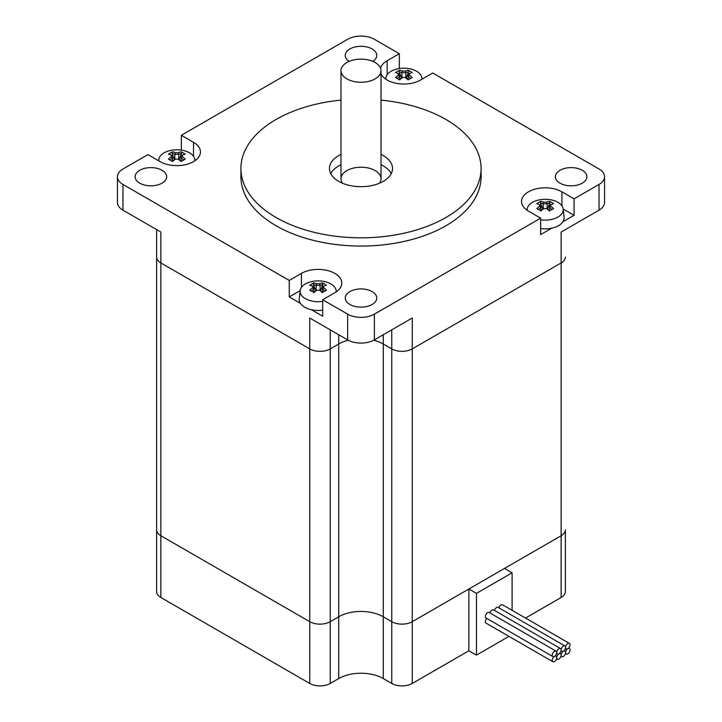 <?xml version="1.0" encoding="UTF-8"?>
<svg xmlns="http://www.w3.org/2000/svg" width="722" height="722" viewBox="0 0 722 722"><rect width="100%" height="100%" fill="white"/><g stroke="black" fill="none" stroke-linecap="round" stroke-linejoin="round"><path stroke-width="1.08" d="M330.766 173.632A31.515 18.194 180 0 1 340.983 164.724M381.017 164.724A31.515 18.194 180 0 1 391.234 173.632M381.017 154.427A31.515 18.194 180 0 1 392.515 168.488A31.515 18.194 180 0 1 373.057 185.301A31.515 18.194 180 0 1 338.708 181.357A31.515 18.194 180 0 1 329.485 168.488A31.515 18.194 180 0 1 340.983 154.427M381.017 70.693L381.017 178.785A20.017 11.552 0 0 1 379.474 183.235A20.017 11.552 0 0 0 381.017 178.785A20.017 11.552 0 0 0 361 167.224A20.017 11.552 0 0 0 340.983 178.785A20.017 11.552 0 0 0 342.526 183.235A20.017 11.552 0 0 1 340.983 178.785L340.983 70.693A20.017 11.552 0 0 0 346.849 78.86A20.017 11.552 0 0 0 368.662 81.369A20.017 11.552 0 0 0 381.017 70.693A20.017 11.552 0 0 0 361 59.141A20.017 11.552 0 0 0 340.983 70.693M380.53 68.175A23.636 13.646 180 0 1 387.145 60.729L399.32 53.699L399.32 68.545M604.567 176.719A18.907 10.92 180 0 1 599.025 184.444L599.025 210.174A18.907 10.92 0 0 0 604.567 202.458L604.567 176.719A18.907 10.92 180 0 0 599.025 169.002L432.749 73.003L420.574 80.034A23.636 13.646 180 0 1 397.714 83.562A23.636 13.646 180 0 1 381.017 73.879M385.864 78.003A23.636 13.646 0 0 0 385.016 78.617M551.834 228.161L540.652 234.614L540.652 218.143L528.477 211.122A23.636 13.646 180 0 1 521.555 201.465A23.636 13.646 180 0 1 536.148 188.857A23.636 13.646 180 0 1 561.906 191.817L574.08 198.848L574.08 215.318L563.178 209.028M527.195 209.091A23.636 13.646 0 0 0 526.338 209.705M574.08 215.318L562.898 221.771M300.144 290.623L289.251 296.913L289.251 280.443L301.426 273.412A23.636 13.646 180 0 1 327.183 270.452A23.636 13.646 180 0 1 341.777 283.06A23.636 13.646 180 0 1 334.855 292.717L322.68 299.747L322.68 316.218L311.498 309.756M336.984 291.3A23.636 13.646 0 0 0 336.136 290.686M300.433 303.366L289.251 296.913M181.348 150.14L181.348 135.294L347.625 39.295A18.907 10.92 180 0 1 374.375 39.295L399.32 53.699M181.348 135.294L193.523 142.324A23.636 13.646 180 0 1 200.445 151.972A23.636 13.646 180 0 1 185.852 164.589A23.636 13.646 180 0 1 160.094 161.629L147.92 154.598L122.975 169.002A18.907 10.92 180 0 0 117.433 176.719A18.907 10.92 180 0 0 122.975 184.444L289.251 280.443M540.652 218.143L374.375 314.151A18.907 10.92 180 0 1 347.625 314.151L322.68 299.747M599.025 184.444L574.08 198.848M139.734 183.153A15.758 9.097 180 0 1 135.113 176.719A15.758 9.097 180 0 1 150.871 167.621A15.758 9.097 180 0 1 166.638 176.719A15.758 9.097 180 0 1 156.909 185.13A15.758 9.097 180 0 1 139.734 183.153M349.854 304.467A15.758 9.097 180 0 1 345.242 298.033A15.758 9.097 180 0 1 361 288.935A15.758 9.097 180 0 1 376.758 298.033A15.758 9.097 180 0 1 367.029 306.444A15.758 9.097 180 0 1 349.854 304.467M349.123 61.388A15.758 9.097 180 0 1 345.242 55.404A15.758 9.097 180 0 1 361 46.307A15.758 9.097 180 0 1 376.758 55.404A15.758 9.097 180 0 1 372.877 61.388M559.983 183.153A15.758 9.097 180 0 1 555.362 176.719A15.758 9.097 180 0 1 571.129 167.621A15.758 9.097 180 0 1 586.887 176.719A15.758 9.097 180 0 1 577.158 185.13A15.758 9.097 180 0 1 559.983 183.153M381.017 100.123A120.087 69.33 180 0 1 481.087 168.488L481.087 176.719A120.087 69.33 180 0 1 406.955 240.778A120.087 69.33 180 0 1 276.084 225.751A120.087 69.33 180 0 1 240.913 176.719L240.913 168.488A120.087 69.33 180 0 1 340.983 100.123M599.025 210.174L561.138 232.051L561.138 262.934A14.503 8.375 0 0 0 565.389 257.014A14.503 8.375 180 0 1 561.138 262.934L412.262 348.888A14.503 8.375 180 0 1 391.757 348.888A14.503 8.375 0 0 0 412.262 348.888L561.138 262.934L561.138 535.733A14.503 8.375 0 0 0 565.389 529.813A14.503 8.375 180 0 1 561.138 535.733L561.138 597.491A14.503 8.375 0 0 0 565.389 591.571L565.389 529.813M391.757 329.846L391.757 348.888L383.292 343.997A31.515 18.194 0 0 0 373.752 340.224A31.515 18.194 180 0 1 383.292 343.997L391.757 348.888L391.757 621.687A14.503 8.375 0 0 0 412.262 621.687L561.138 535.733L504.534 568.413L512.106 572.79L512.106 610.325M348.248 340.224A31.515 18.194 0 0 0 338.708 343.997L330.243 348.888A14.503 8.375 180 0 1 309.738 348.888A14.503 8.375 0 0 0 330.243 348.888L338.708 343.997A31.515 18.194 180 0 1 348.248 340.224M347.625 314.151L347.625 339.882L309.738 318.005L309.738 348.888L160.862 262.934A14.503 8.375 180 0 1 156.611 257.014A14.503 8.375 0 0 0 160.862 262.934L309.738 348.888L309.738 621.687A14.503 8.375 0 0 0 330.243 621.687A14.503 8.375 180 0 1 309.738 621.687L309.738 683.445A14.503 8.375 0 0 0 330.243 683.445L330.243 621.687L338.708 616.796L330.243 621.687L330.243 329.846M512.106 572.79L476.448 593.376L468.867 588.999L412.262 621.687A14.503 8.375 180 0 1 391.757 621.687L391.757 683.445A14.503 8.375 0 0 0 412.262 683.445L412.262 318.005L374.375 339.882L374.375 314.151M117.433 176.719L117.433 202.458A18.907 10.92 0 0 0 122.975 210.174L122.975 184.444M156.611 229.605L156.611 591.571A14.503 8.375 0 0 0 160.862 597.491L160.862 535.733A14.503 8.375 180 0 1 156.611 529.813A14.503 8.375 0 0 0 160.862 535.733L160.862 232.051L122.975 210.174M347.625 339.882A18.907 10.92 0 0 0 374.375 339.882M195.662 160.212A23.636 13.646 0 0 0 194.805 159.598M481.087 168.488A120.087 69.33 180 0 1 406.955 232.538A120.087 69.33 180 0 1 276.084 217.512A120.087 69.33 180 0 1 240.913 168.488M391.757 621.687L383.292 616.796A31.515 18.194 0 0 0 338.708 616.796A31.515 18.194 180 0 1 383.292 616.796L391.757 621.687M160.862 535.733L309.738 621.687L160.862 535.733M525.517 618.059L561.138 597.491M412.262 683.445L468.867 650.766L476.448 655.143L508.956 636.371M391.757 683.445L383.292 678.563A31.515 18.194 0 0 0 338.708 678.563L330.243 683.445M160.862 597.491L309.738 683.445M476.448 593.376L476.448 655.143M468.867 650.766L468.867 588.999M561.138 649.99A3.15 1.823 120 0 0 561.797 651.434A3.15 1.823 120 0 0 563.368 651.28A3.15 1.823 120 0 0 565.597 647.417A3.15 1.823 120 0 0 564.947 645.973A3.15 1.823 120 0 0 562.519 646.822A3.15 1.823 120 0 0 561.138 649.99A3.15 1.823 120 0 0 560.489 648.546A3.15 1.823 120 0 0 558.061 649.394A3.15 1.823 120 0 0 556.68 652.562A3.15 1.823 120 0 0 557.339 654.006A3.15 1.823 120 0 0 558.909 653.852A3.15 1.823 120 0 0 561.138 649.99M564.947 645.973L498.081 607.373A3.15 1.823 120 0 0 494.417 610.406M560.489 648.546L493.622 609.946A3.15 1.823 120 0 0 489.958 612.978M556.68 652.562A3.15 1.823 120 0 0 556.03 651.127A3.15 1.823 120 0 0 552.881 652.941A3.15 1.823 120 0 0 552.881 656.578A3.15 1.823 120 0 0 554.451 656.424A3.15 1.823 120 0 0 556.68 652.562M556.03 651.127L489.164 612.518A3.15 1.823 120 0 0 486.014 614.341A3.15 1.823 120 0 0 486.014 617.978L552.881 656.578M565.597 647.417A3.15 1.823 120 0 0 566.247 648.861A3.15 1.823 120 0 0 567.826 648.708A3.15 1.823 120 0 0 569.884 645.928A3.15 1.823 120 0 0 569.405 643.401A3.15 1.823 120 0 0 566.978 644.25A3.15 1.823 120 0 0 565.597 647.417M569.405 643.401L502.539 604.801A3.15 1.823 120 0 0 498.875 607.834M565.597 652.562A3.15 1.823 120 0 0 564.947 651.127A3.15 1.823 120 0 0 563.368 651.28A3.15 1.823 120 0 0 561.138 655.143A3.15 1.823 120 0 0 561.797 656.587A3.15 1.823 120 0 0 564.225 655.738A3.15 1.823 120 0 0 565.597 652.562A3.15 1.823 120 0 0 566.247 654.006A3.15 1.823 120 0 0 569.405 652.192A3.15 1.823 120 0 0 569.405 648.546A3.15 1.823 120 0 0 567.826 648.708A3.15 1.823 120 0 0 565.597 652.562M561.138 655.143A3.15 1.823 120 0 0 560.489 653.699A3.15 1.823 120 0 0 558.909 653.852A3.15 1.823 120 0 0 556.68 657.715A3.15 1.823 120 0 0 557.339 659.159A3.15 1.823 120 0 0 559.767 658.311A3.15 1.823 120 0 0 561.138 655.143M556.68 657.715A3.15 1.823 120 0 0 556.03 656.271A3.15 1.823 120 0 0 554.451 656.424A3.15 1.823 120 0 0 552.393 659.204A3.15 1.823 120 0 0 552.881 661.731A3.15 1.823 120 0 0 555.308 660.883A3.15 1.823 120 0 0 556.68 657.715M486.808 618.438A3.15 1.823 120 0 0 486.014 623.131L552.881 661.731M171.249 155.095L171.249 156.737A30.784 17.77 120 0 0 168.425 159.12A30.125 6.372 38.8 0 1 172.567 161.511A30.784 17.77 -60 0 1 175.383 159.129A30.423 24.837 0 0 1 178.235 159.129A30.784 17.77 60 0 1 181.051 161.511A30.125 6.372 -38.8 0 1 185.193 159.12A30.784 17.77 -120 0 0 182.368 156.737L182.368 155.095A30.784 17.77 -60 0 1 185.193 154.219A30.125 23.754 -84.9 0 0 181.051 151.828A30.784 17.77 120 0 0 178.235 152.703A30.423 24.837 180 0 0 175.383 152.703L174.832 154.373A29.575 17.075 60 0 0 172.089 153.488L172.567 151.828A30.125 23.754 84.9 0 0 168.425 154.219A30.784 17.77 60 0 1 171.249 155.095L172.531 155.708L172.531 161.205M171.249 156.737L172.531 157.965A29.575 17.075 -60 0 0 170.058 160.022M175.383 159.129L174.832 159.318A29.575 17.075 120 0 0 172.341 161.367M178.235 159.129L178.785 159.318L178.785 154.373A29.575 17.075 -60 0 1 181.529 153.488L181.051 151.828M181.276 161.367A29.575 17.075 -120 0 0 178.785 159.318M182.368 156.737L181.087 157.965A29.575 17.075 60 0 1 183.559 160.022M181.087 161.205L181.087 155.708L182.368 155.095M178.235 152.703L178.785 154.373A29.322 23.943 0 0 0 174.85 154.364M175.383 152.703A30.784 17.77 -120 0 0 172.567 151.828M174.832 154.373L174.832 159.318M172.089 153.488L174.453 159.607M158.822 160.889A18.032 10.406 180 0 1 158.813 159.571A18.032 10.406 180 0 1 173.731 149.95A18.032 10.406 180 0 1 179.886 149.95A18.032 10.406 180 0 1 189.561 152.847A18.032 10.406 180 0 1 194.805 159.571A18.032 10.406 180 0 1 194.805 160.825M179.164 159.607L181.529 153.488M402.443 77.534A30.423 24.837 0 0 1 405.286 77.534A30.784 17.77 60 0 1 408.101 79.916A30.125 6.372 -38.8 0 1 412.244 77.525A30.784 17.77 -120 0 0 409.428 75.142L409.428 73.5A30.784 17.77 -60 0 1 412.244 72.624A30.125 23.754 -84.9 0 0 408.101 70.233A30.784 17.77 120 0 0 405.286 71.108A30.423 24.837 180 0 0 402.443 71.108L401.901 72.769A29.575 17.075 60 0 0 399.14 71.893L399.618 70.233A30.125 23.754 84.9 0 0 395.475 72.624A30.784 17.77 60 0 1 398.3 73.5L399.582 74.113L399.582 76.37L398.3 75.142A30.784 17.77 120 0 0 395.475 77.525A30.125 6.372 38.8 0 1 399.618 79.916A30.784 17.77 -60 0 1 402.443 77.534L401.901 77.705A29.575 17.075 120 0 0 399.392 79.772M398.3 73.5L398.3 75.142M397.118 78.427A29.575 17.075 -60 0 1 399.582 76.388L399.582 76.37M399.582 76.388L399.582 79.61M401.901 77.705L401.892 72.778A29.322 23.943 0 0 1 405.818 72.769L405.836 72.778A29.575 17.075 -60 0 1 408.589 71.893L408.101 70.233M405.286 77.534L405.836 77.723L405.836 72.778M408.327 79.772A29.575 17.075 -120 0 0 405.836 77.723M409.428 75.142L408.138 76.388A29.575 17.075 60 0 1 410.61 78.427M409.428 73.5L408.138 74.113L408.138 76.37M408.138 79.61L408.138 76.388M405.286 71.108L405.818 72.769M402.443 71.108A30.784 17.77 -120 0 0 399.618 70.233M399.14 71.893L401.513 78.012M385.864 79.23A18.032 10.406 180 0 1 385.864 77.976A18.032 10.406 180 0 1 400.791 68.355A18.032 10.406 180 0 1 406.937 68.355A18.032 10.406 180 0 1 416.612 71.252A18.032 10.406 180 0 1 421.856 77.976A18.032 10.406 180 0 1 421.856 79.294M406.215 78.012L408.589 71.893M312.572 286.183L312.572 287.825A30.784 17.77 120 0 0 309.756 290.208A30.125 6.372 38.8 0 1 313.899 292.6A30.784 17.77 -60 0 1 316.714 290.217A30.423 24.837 0 0 1 319.557 290.217A30.784 17.77 60 0 1 322.382 292.6A30.125 6.372 -38.8 0 1 326.524 290.208A30.784 17.77 -120 0 0 323.7 287.825L323.7 286.183A30.784 17.77 -60 0 1 326.524 285.307A30.125 23.754 -84.9 0 0 322.382 282.916A30.784 17.77 120 0 0 319.557 283.791A30.423 24.837 180 0 0 316.714 283.791L316.164 285.461A29.575 17.075 60 0 0 313.411 284.576L313.899 282.916A30.125 23.754 84.9 0 0 309.756 285.307A30.784 17.77 60 0 1 312.572 286.183L313.862 286.796L313.862 292.293M312.572 287.825L313.862 289.053A29.575 17.075 -60 0 0 311.39 291.11M316.714 290.217L316.164 290.406A29.575 17.075 120 0 0 313.673 292.464M319.557 290.217L320.108 290.406L320.108 285.461A29.575 17.075 -60 0 1 322.86 284.576L322.382 282.916M322.608 292.464A29.575 17.075 -120 0 0 320.108 290.406M323.7 287.825L322.418 289.053A29.575 17.075 60 0 1 324.882 291.11M322.418 292.293L322.418 286.796L323.7 286.183M319.557 283.791L320.108 285.461A29.322 23.943 0 0 0 316.182 285.452M316.714 283.791A30.784 17.77 -120 0 0 313.899 282.916M316.164 285.461L316.164 290.406M313.411 284.576L315.785 290.695M322.68 301.372A18.032 10.406 180 0 1 302.049 296.002A18.032 10.406 180 0 1 300.144 290.659A18.032 10.406 180 0 1 315.063 281.048A18.032 10.406 180 0 1 321.209 281.048A18.032 10.406 180 0 1 330.884 283.936A18.032 10.406 180 0 1 336.136 290.659A18.032 10.406 180 0 1 336.136 291.914M320.487 290.695L322.86 284.576M322.68 310.135A18.907 10.92 180 0 1 299.26 298.863L300.144 290.659M543.765 208.622A30.423 24.837 0 0 1 546.617 208.622A30.784 17.77 60 0 1 549.433 211.005A30.125 6.372 -38.8 0 1 553.575 208.613A30.784 17.77 -120 0 0 550.751 206.23L550.751 204.588A30.784 17.77 -60 0 1 553.575 203.712A30.125 23.754 -84.9 0 0 549.433 201.321A30.784 17.77 120 0 0 546.617 202.196A30.423 24.837 180 0 0 543.765 202.196L543.233 203.857A29.575 17.075 60 0 0 540.471 202.981L540.949 201.321A30.125 23.754 84.9 0 0 536.807 203.712A30.784 17.77 60 0 1 539.632 204.588L540.913 205.201L540.913 207.458L539.632 206.23A30.784 17.77 120 0 0 536.807 208.613A30.125 6.372 38.8 0 1 540.949 211.005A30.784 17.77 -60 0 1 543.765 208.622L543.233 208.793A29.575 17.075 120 0 0 540.724 210.86M539.632 204.588L539.632 206.23M538.441 209.515A29.575 17.075 -60 0 1 540.913 207.476L540.913 207.458M540.913 207.476L540.913 210.698M543.233 208.793L543.215 203.866A29.322 23.943 0 0 1 547.15 203.857L547.168 203.866A29.575 17.075 -60 0 1 549.911 202.981L549.433 201.321M546.617 208.622L547.168 208.811L547.168 203.866M549.659 210.86A29.575 17.075 -120 0 0 547.168 208.811M550.751 206.23L549.469 207.476A29.575 17.075 60 0 1 551.942 209.515M550.751 204.588L549.469 205.201L549.469 207.458M549.469 210.698L549.469 207.476M546.617 202.196L547.15 203.857M543.765 202.196A30.784 17.77 -120 0 0 540.949 201.321M540.471 202.981L542.836 209.1M527.195 210.319A18.032 10.406 180 0 1 527.195 209.064A18.032 10.406 180 0 1 542.114 199.443A18.032 10.406 180 0 1 548.269 199.443A18.032 10.406 180 0 1 557.944 202.34A18.032 10.406 180 0 1 563.187 209.064A18.032 10.406 180 0 1 540.652 219.777M547.547 209.1L549.911 202.981M563.187 209.064L564.062 217.268A18.907 10.92 180 0 1 540.652 228.54M387.145 60.729L387.145 74.718M561.906 191.817L561.906 205.806M301.426 273.412L301.426 287.401M338.708 678.563L338.708 334.737M383.292 678.563L383.292 334.737M193.523 142.324L193.523 156.313M561.797 651.434L560.994 650.973M557.339 654.006L556.545 653.554M566.247 648.861L565.452 648.401M564.947 651.127L564.153 650.666M561.797 656.587L560.994 656.127M560.489 653.699L559.694 653.239M557.339 659.159L556.545 658.699M556.03 656.271L555.236 655.811M569.405 648.546L568.611 648.094M566.247 654.006L565.452 653.554M179.886 149.95A30.92 30.92 0 0 0 173.731 149.95M158.813 159.571L158.678 160.807M194.805 159.571L194.931 160.744M406.937 68.355A30.92 30.92 0 0 0 400.791 68.355M385.864 77.976L385.738 79.149M421.856 77.976L421.991 79.212M321.209 281.048A30.92 30.92 0 0 0 315.063 281.048M336.136 290.659L336.262 291.832M548.269 199.443A30.92 30.92 0 0 0 542.114 199.443M527.195 209.064L527.069 210.237"/></g></svg>
